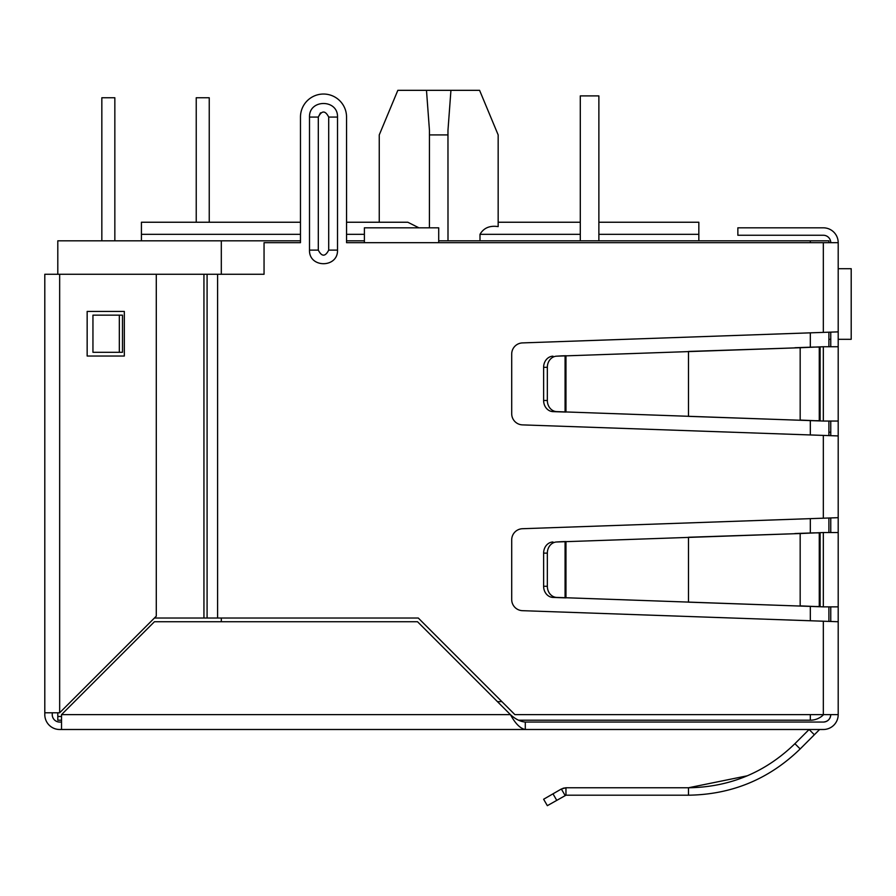 <?xml version="1.0" encoding="UTF-8"?>
<svg xmlns="http://www.w3.org/2000/svg" width="896" height="896" viewBox="0 0 896 896"><rect width="100%" height="100%" fill="white"/><g stroke="black" fill="none" stroke-linecap="round" stroke-linejoin="round"><path stroke-width="1.34" d="M838.197 331.867L838.197 435.926L522.458 424.883A11.144 11.144 0 0 1 511.706 413.739L511.706 354.054A11.144 11.144 0 0 1 522.458 342.91L838.197 331.867L838.197 242.682A14.862 14.862 0 0 0 823.334 227.819L737.856 227.819L737.856 235.256L823.334 235.256A7.437 7.437 0 0 1 830.76 242.682M838.197 506.531L838.197 513.957M828.901 432.208L830.76 432.208M838.197 435.926L838.197 714.627L514.886 714.627L418.275 618.016L203.941 618.016L203.941 274.266L264.051 274.266L264.051 242.682L300.474 242.682L300.474 117.074L300.474 222.242L141.422 222.242L141.422 240.822M819.269 729.848A1.187 1.187 0 0 1 820.098 729.501A1.187 1.187 0 0 0 819.269 729.848L814.352 734.754L809.099 729.501L794.909 743.691L800.173 748.944C769.082 779.15 731.864 794.573 688.486 795.2L565.958 795.2L565.958 787.763L688.486 787.763C729.77 787.181 765.24 772.486 794.909 743.691M747.331 775.79L688.486 787.763L688.486 795.2M556.707 800.274L552.989 793.834L543.626 799.243L547.344 805.672L565.958 795.2L565.074 795.435L561.355 789.006L565.958 787.763L563.013 788.256M823.334 722.064A7.437 7.437 0 0 0 830.76 714.627C830.323 719.141 827.848 721.616 823.334 722.064L525.291 722.064C520.341 721.627 515.39 719.152 510.429 714.627L417.525 621.734L154.426 621.734L61.522 714.627L61.522 729.501L59.662 729.501A14.862 14.862 0 0 1 44.8 714.627L44.8 274.266L203.941 274.266L203.941 618.016L154.426 618.016M525.291 722.064L525.291 729.501L522.458 729.501M838.197 714.627A14.862 14.862 0 0 1 823.334 729.501L820.098 729.501M814.352 734.754L800.173 748.944M552.989 793.834L561.355 789.006M838.197 532.538L823.334 532.538L823.334 606.861L838.197 606.861M823.334 606.861L800.173 605.875L800.173 533.534L823.334 532.538M819.269 532.862L814.016 532.862L819.269 532.862L819.269 606.536L820.109 606.749L814.016 606.536L819.269 606.536M794.909 605.875L556.707 597.419A11.144 9.654 -90 0 1 547.344 586.275L547.344 553.123A11.144 9.654 -90 0 1 556.707 541.979L800.173 533.534L688.486 537.253L688.486 602.157L814.016 606.536M794.909 533.534L814.016 532.862M561.355 597.722L565.074 597.722L565.074 541.688L561.355 541.688L565.958 541.531L565.958 597.878L552.989 597.419A11.144 9.654 90 0 1 543.626 586.275L543.626 553.123L547.344 553.123M556.707 541.979L561.355 541.688M552.989 541.979A11.144 9.654 90 0 0 543.626 553.123M838.197 346.741L823.334 346.741L823.334 421.053L838.197 421.053M823.334 421.053L800.173 420.067L800.173 347.726L823.334 346.741M819.269 347.066L814.016 347.066L819.269 347.066L819.269 420.728L820.109 420.941L814.016 420.728L819.269 420.728M794.909 420.067L556.707 411.622A11.144 9.654 -90 0 1 547.344 400.478L547.344 367.315A11.144 9.654 -90 0 1 556.707 356.171L800.173 347.726L688.486 351.445L688.486 416.349L814.016 420.728M794.909 347.726L814.016 347.066M561.355 411.914L565.074 411.914L565.074 355.88L561.355 355.88L565.958 355.723L565.958 412.07L552.989 411.622A11.144 9.654 90 0 1 543.626 400.478L543.626 367.315L547.344 367.315M556.707 356.171L561.355 355.88M552.989 356.171A11.144 9.654 90 0 0 543.626 367.315M830.76 346.741L830.76 332.226M830.76 435.568L830.76 421.053M830.76 532.538L830.76 518.034M830.76 621.376L830.76 606.861M61.522 722.064L59.662 722.064A7.437 7.437 0 0 1 52.237 714.627L52.237 712.779M823.334 729.501L525.291 729.501C520.33 728.605 515.379 723.654 510.429 714.627L61.522 714.627M525.291 729.501L61.522 729.501M838.197 621.734L522.458 610.68A11.144 11.144 0 0 1 511.706 599.547L511.706 539.862A11.144 11.144 0 0 1 522.458 528.718L838.197 517.675M838.197 242.682L438.715 242.682L438.715 227.819L364.392 227.819L364.392 242.682L346.55 242.682L346.55 117.074L346.55 222.242L407.814 222.242L418.925 227.819M320.477 112.851L318.304 117.074L318.304 222.242M346.55 117.074A23.038 23.038 0 0 0 323.512 94.035A23.038 23.038 0 0 0 300.474 117.074M119.325 315.146L122.472 315.146L122.472 352.307L92.949 352.307L92.949 315.146L119.325 315.146L119.325 352.307M337.512 250.118C338.117 268.229 308.907 268.229 309.501 250.118L309.501 117.074C308.907 98.974 338.117 98.974 337.512 117.074L337.512 250.118L328.709 250.118C325.248 256.838 321.776 256.838 318.304 250.118L318.304 117.074C321.776 110.354 325.248 110.354 328.709 117.074L328.709 250.118M59.662 722.064A7.437 7.437 0 0 1 52.237 714.627A7.437 7.437 0 0 0 59.662 722.064M44.8 712.779L59.662 712.779L156.285 616.157L156.285 274.266M87.158 311.427L124.32 311.427L124.32 356.026L87.158 356.026L87.158 311.427M379.254 222.242L379.254 134.915L397.835 90.328L479.584 90.328L498.165 134.915L498.165 226.61L498.165 134.915L498.165 222.242L580.294 222.242L580.294 95.894L580.294 240.822M448 240.822L447.966 130.368L450.934 90.328M810.32 714.627L810.32 720.205A18.581 18.581 0 0 0 823.592 714.627A18.581 18.581 0 0 1 810.32 720.205L518.459 720.205M61.522 720.205L57.803 720.205L57.803 712.779M300.474 240.822L57.803 240.822L57.803 274.266M61.522 716.486L57.803 716.486M346.55 240.822L364.392 240.822M438.715 240.822L828.901 240.822L828.901 242.682M221.312 240.822L221.312 274.266M221.312 618.016L221.312 621.734M828.901 332.282L828.901 346.741M828.901 421.053L828.901 435.512M828.901 518.078L828.901 532.538M828.901 606.861L828.901 621.32M698.835 240.822L698.835 234.326L598.875 234.326M498.165 226.61C489.776 225.344 483.717 227.92 479.998 234.326L479.998 240.822M598.875 222.242L698.835 222.242L698.835 234.326M426.485 90.328L429.453 130.368L429.419 227.819M429.419 134.915L448 134.915M209.238 222.242L209.238 97.754L196.235 97.754L196.235 222.242M101.842 240.822L101.842 97.754L114.845 97.754L114.845 240.822M838.197 268.699L851.2 268.699L851.2 339.304L838.197 339.304M828.901 339.304L830.76 339.304M598.875 240.822L598.875 95.894L580.294 95.894M820.109 606.749L820.109 532.65M556.707 597.419L552.989 597.419M547.344 586.275L543.626 586.275M820.109 420.941L820.109 346.853M556.707 411.622L552.989 411.622M547.344 400.478L543.626 400.478M823.334 621.197L823.334 714.627M823.334 242.682L823.334 332.405M823.334 435.389L823.334 518.213M438.715 242.682L364.392 242.682M217.605 274.266L217.605 618.016M337.512 117.074L328.709 117.074M309.501 250.118L318.304 250.118L318.304 117.074L309.501 117.074M207.088 274.266L207.088 618.016M59.662 712.779L59.662 274.266M501.883 701.624L497.426 701.624M810.32 620.738L810.32 606.413M810.32 532.997L810.32 518.672M810.32 434.93L810.32 420.605M810.32 347.189L810.32 332.864M810.32 242.682L810.32 240.822M580.294 234.326L479.998 234.326M364.392 234.326L346.55 234.326M300.474 234.326L141.422 234.326"/></g></svg>
